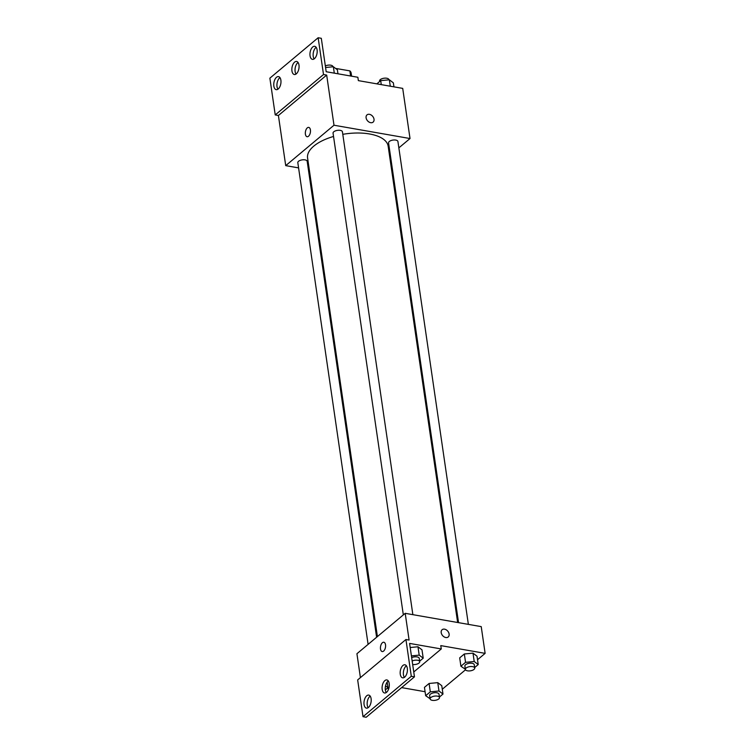 <?xml version="1.0" encoding="UTF-8"?>
<svg xmlns="http://www.w3.org/2000/svg" width="755" height="755" viewBox="0 0 755 755"><rect width="100%" height="100%" fill="white"/><g stroke="black" fill="none" stroke-linecap="round" stroke-linejoin="round"><path stroke-width="1.13" d="M336.617 69.215L336.522 68.554A14.647 6.597 171.7 0 0 335.852 68.639M336.522 68.554L349.858 70.885A14.647 6.597 171.7 0 1 351.15 73.075L351.603 76.179M350.603 76.01L349.858 70.885M298.584 167.884L285.72 165.638L333.993 125.226L326.679 75.075L323.508 74.528L318.148 37.75L321.309 38.307L326.188 71.734L357.87 77.274L358.351 80.625L402.708 88.382L410.022 138.533L398.848 147.876M366.1 117.808A4.728 3.407 -129.9 0 1 367.015 114.883A4.728 3.407 -129.9 0 1 372.668 116.317A4.728 3.407 -129.9 0 1 373.093 122.131A4.728 3.407 -129.9 0 1 368.95 122.008A4.728 3.407 -129.9 0 1 366.1 117.808M333.993 125.226L410.022 138.533M468.364 624.376L397.923 141.506A4.728 2.133 171.7 0 0 395.752 140.081A4.728 2.133 171.7 0 0 390.845 140.619A4.728 2.133 171.7 0 0 388.561 142.874L458.549 622.658M412.862 614.664L342.421 131.795A4.728 2.133 171.7 0 0 340.25 130.37A4.728 2.133 171.7 0 0 335.343 130.908A4.728 2.133 171.7 0 0 333.059 133.163L403.33 614.881M309.305 169.762L308.389 169.601M390.335 155.011L389.542 155.672M376.613 637.248L307.181 161.296A4.728 2.133 171.7 0 0 305.011 159.871A4.728 2.133 171.7 0 0 300.113 160.409A4.728 2.133 171.7 0 0 297.819 162.655L368.1 644.383M457.643 622.498L388.164 146.206A40.713 18.337 171.7 0 0 369.516 133.965A40.713 18.337 171.7 0 0 342.789 134.324M333.54 136.457A40.713 18.337 171.7 0 0 307.578 157.955L377.406 636.588M308.512 136.24A4.728 2.492 99.9 0 1 307.087 136.721A4.728 2.492 99.9 0 1 305.454 131.625A4.728 2.492 99.9 0 1 308.719 127.397A4.728 2.492 99.9 0 1 310.494 131.191A4.728 2.492 99.9 0 1 308.512 136.24M285.72 165.638L278.406 115.487L326.679 75.075M318.148 37.75L269.875 78.161L275.235 114.93L278.406 115.487M308.719 127.397A4.728 2.492 -80.1 0 0 305.454 131.625A4.728 2.492 -80.1 0 0 307.096 136.721M373.093 122.131A4.728 3.407 50.1 0 0 372.668 116.317A4.728 3.407 50.1 0 0 367.015 114.883M323.508 74.528L275.235 114.93M310.05 55.776A6.625 3.492 -80.1 0 0 312.428 59.352A6.625 3.492 -80.1 0 0 317.015 53.435A6.625 3.492 -80.1 0 0 314.712 46.31A6.625 3.492 -80.1 0 0 311.117 49.141A6.625 3.492 -80.1 0 0 310.05 55.776M273.848 86.079A6.625 3.492 -80.1 0 0 276.226 89.656A6.625 3.492 -80.1 0 0 280.803 83.739A6.625 3.492 -80.1 0 0 278.51 76.614A6.625 3.492 -80.1 0 0 274.914 79.445A6.625 3.492 -80.1 0 0 273.848 86.079M291.949 70.932A6.625 3.492 -80.1 0 0 294.327 74.509A6.625 3.492 -80.1 0 0 298.905 68.582A6.625 3.492 -80.1 0 0 296.611 61.457A6.625 3.492 -80.1 0 0 293.016 64.298A6.625 3.492 -80.1 0 0 291.949 70.932M316.166 47.32A6.625 3.492 -80.1 0 0 313.221 56.332A6.625 3.492 -80.1 0 0 314.146 58.899M279.963 77.623A6.625 3.492 -80.1 0 0 277.019 86.636A6.625 3.492 -80.1 0 0 277.944 89.203M298.065 62.476A6.625 3.492 -80.1 0 0 295.12 71.489A6.625 3.492 -80.1 0 0 296.045 74.047M360.409 677.622L356.926 653.726L405.199 613.324L481.228 626.622L485.125 653.368L477.519 659.738M383.625 651.074A4.728 2.492 99.9 0 1 382.2 651.556A4.728 2.492 99.9 0 1 380.558 646.469A4.728 2.492 99.9 0 1 383.833 642.241A4.728 2.492 99.9 0 1 385.597 646.025A4.728 2.492 99.9 0 1 383.625 651.074M485.125 653.368L440.778 645.61L441.269 648.951L409.587 643.411L414.467 676.839L411.296 676.282L405.935 639.513L409.097 640.07L405.199 613.324M441.203 632.652A4.728 3.407 -129.9 0 1 442.128 629.717A4.728 3.407 -129.9 0 1 447.781 631.161A4.728 3.407 -129.9 0 1 448.196 636.975A4.728 3.407 -129.9 0 1 444.063 636.852A4.728 3.407 -129.9 0 1 441.203 632.652M429.095 683.473L424.452 687.361L429.095 683.473L437.758 682.643L429.095 683.473L430.312 691.835L438.976 690.995L442.987 694.053L439.419 697.035M441.769 685.691L437.758 682.643L441.769 685.691L442.987 694.053M472.989 653.141L464.334 653.981L459.691 657.869L464.334 653.981L472.989 653.141L477.009 656.189L472.989 653.141L474.216 661.503L478.226 664.551L474.659 667.533M425.084 691.722L401.603 687.607M465.514 669.789L442.288 689.24M388.759 688.617L387.183 688.343M414.467 676.839L366.194 717.25L363.023 716.693L357.662 679.925L405.935 639.513M448.196 636.975A4.728 3.407 50.1 0 0 447.772 631.161A4.728 3.407 50.1 0 0 442.128 629.717M383.833 642.241A4.728 2.492 -80.1 0 0 380.558 646.469A4.728 2.492 -80.1 0 0 382.2 651.556M363.023 716.693L411.296 676.282M382.181 689.409A6.625 3.492 -80.1 0 0 384.559 692.986A6.625 3.492 -80.1 0 0 389.136 687.059A6.625 3.492 -80.1 0 0 386.843 679.934A6.625 3.492 -80.1 0 0 383.247 682.775A6.625 3.492 -80.1 0 0 382.181 689.409M371.111 698.668A6.625 3.492 -80.1 0 0 368.733 695.091A6.625 3.492 -80.1 0 0 364.155 701.017A6.625 3.492 -80.1 0 0 366.458 708.133A6.625 3.492 -80.1 0 0 370.044 705.302A6.625 3.492 -80.1 0 0 371.111 698.668M407.322 668.364A6.625 3.492 -80.1 0 0 404.944 664.787A6.625 3.492 -80.1 0 0 400.358 670.704A6.625 3.492 -80.1 0 0 402.66 677.83A6.625 3.492 -80.1 0 0 406.256 674.998A6.625 3.492 -80.1 0 0 407.322 668.364M413.759 671.978L441.269 648.951M417.977 646.771L410.191 647.526L417.977 646.771L421.988 649.828L417.977 646.771L419.195 655.132L423.215 658.181L419.648 661.163M388.296 680.953A6.625 3.492 -80.1 0 0 385.343 689.966A6.625 3.492 -80.1 0 0 386.267 692.524M370.195 696.101A6.625 3.492 -80.1 0 0 367.326 701.565A6.625 3.492 -80.1 0 0 368.166 707.68M406.398 665.797A6.625 3.492 -80.1 0 0 403.529 671.261A6.625 3.492 -80.1 0 0 404.369 677.377M465.344 669.232L460.909 666.221L465.552 662.333L474.216 661.503M474.735 668.052L474.244 664.702A4.728 2.133 171.7 0 0 472.083 663.286A4.728 2.133 171.7 0 0 467.175 663.815A4.728 2.133 171.7 0 0 464.882 666.07L465.373 669.411A4.728 2.133 171.7 0 0 470.365 670.836A4.728 2.133 171.7 0 0 474.735 668.052A4.728 2.133 171.7 0 0 472.564 666.627A4.728 2.133 171.7 0 0 467.666 667.156A4.728 2.133 171.7 0 0 465.373 669.411M460.909 666.221L459.691 657.869M465.552 662.333L464.334 653.981M478.226 664.551L477.009 656.189M430.105 698.734L425.669 695.723L430.312 691.835M439.495 697.544L439.004 694.204A4.728 2.133 171.7 0 0 436.843 692.779A4.728 2.133 171.7 0 0 431.935 693.317A4.728 2.133 171.7 0 0 429.652 695.572L430.133 698.913A4.728 2.133 171.7 0 0 435.125 700.338A4.728 2.133 171.7 0 0 439.495 697.544A4.728 2.133 171.7 0 0 437.334 696.129A4.728 2.133 171.7 0 0 432.426 696.657A4.728 2.133 171.7 0 0 430.133 698.913M425.669 695.723L424.452 687.361M438.976 690.995L437.758 682.643M411.409 655.878L419.195 655.132M412.664 664.485A4.728 2.133 171.7 0 0 417.506 663.909A4.728 2.133 171.7 0 0 419.723 661.682L419.233 658.332A4.728 2.133 171.7 0 0 417.071 656.916A4.728 2.133 171.7 0 0 411.664 657.662M423.215 658.181L421.988 649.828M419.723 661.682A4.728 2.133 171.7 0 0 417.553 660.257A4.728 2.133 171.7 0 0 412.155 661.002M385.541 685.833L387.976 687.682L385.333 689.891M387.976 687.682L387.155 682.086M376.839 83.852L380.69 80.634L389.353 79.794L393.364 82.852L393.95 86.853M381.275 84.636L380.69 80.634M390.288 86.212L389.353 79.794M388.929 79.841L388.9 79.662A4.728 2.133 171.7 0 0 386.73 78.237A4.728 2.133 171.7 0 0 381.822 78.775A4.728 2.133 171.7 0 0 379.538 81.021L379.614 81.54M325.565 67.497L333.361 66.742L337.372 69.79L337.957 73.792M334.295 73.15L333.361 66.742M332.936 66.78L332.908 66.6A4.728 2.133 171.7 0 0 330.747 65.185A4.728 2.133 171.7 0 0 325.339 65.93"/></g></svg>
